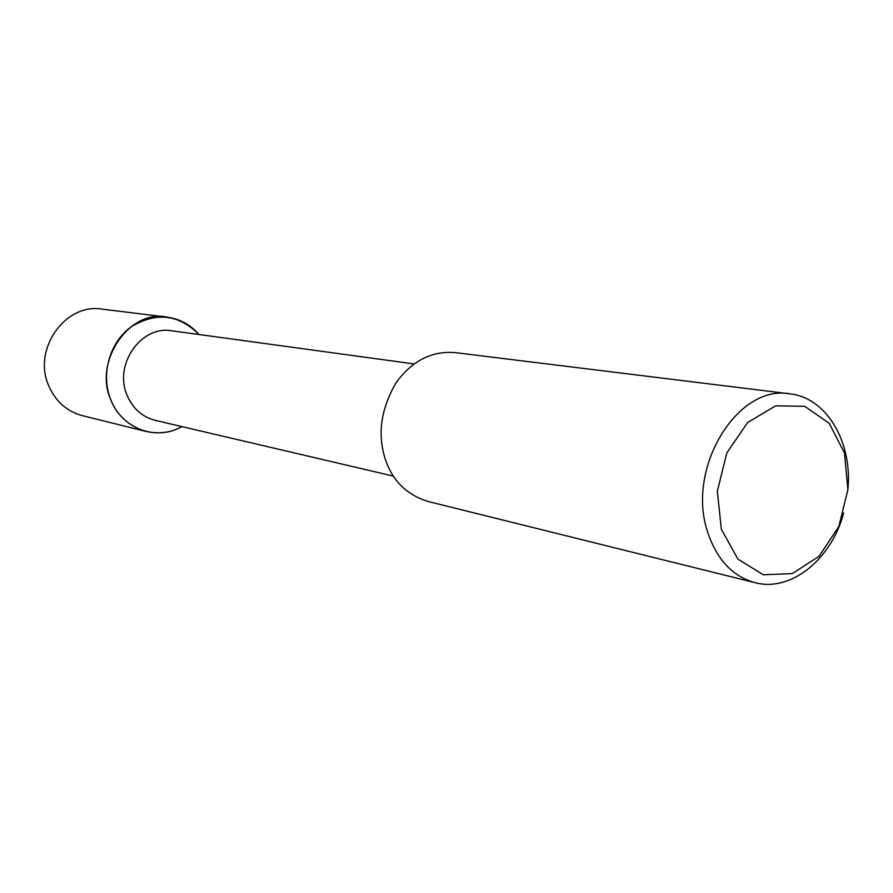 <?xml version="1.0" encoding="UTF-8"?>
<svg xmlns="http://www.w3.org/2000/svg" width="893" height="893" viewBox="0 0 893 893"><rect width="100%" height="100%" fill="white"/><g stroke="black" fill="none" stroke-linecap="round" stroke-linejoin="round"><path stroke-width="1.34" d="M393.411 476.125L155.226 420.357C142.099 416.931 132.7 408.492 127.007 395.063C113.556 364.422 141.317 325.097 171.802 330.79L414.173 363.953M146.084 431.464C159.456 434.199 171.4 432.58 181.926 426.608C156.253 441.443 121.627 428.785 110.643 399.405C100.552 374.301 109.75 342.075 131.316 326.704C156.342 311.735 178.89 314.336 198.972 334.507C190.566 324.773 179.984 318.98 167.237 317.149L102.092 309.123C65.267 302.783 32.293 349.319 48.691 385.62C55.533 401.37 66.763 411.372 82.368 415.647L146.084 431.464C128.726 426.084 116.916 415.39 110.643 399.405C93.452 361.52 129.585 308.587 167.237 317.149M843.662 513.006C831.416 559.464 790.863 592.338 754.976 582.66L427.792 501.419C407.063 494.878 393.054 481.271 385.765 460.598C377.17 435.304 380.574 409.429 395.956 382.963C411.997 360.761 431.788 350.648 455.318 352.635L789.914 393.846C826.896 397.664 852.994 442.861 847.803 490.614M754.976 582.66C732.64 576.454 716.889 559.643 707.725 532.217C685.701 468.702 737.361 383.845 789.925 393.846M721.354 529.248L717.336 491.228L726.813 452.93L747.754 422.4L775.671 405.857L804.738 406.337L829.195 423.271L844.477 452.974L847.881 489.61L838.907 526.301L819.194 556.205L792.314 573.585L763.314 574.768L737.897 559.074L721.354 529.248"/></g></svg>
